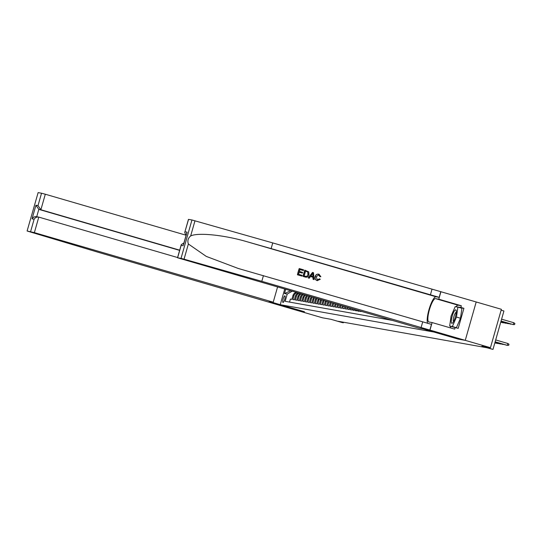 <?xml version="1.0" encoding="UTF-8"?>
<svg xmlns="http://www.w3.org/2000/svg" width="542" height="542" viewBox="0 0 542 542"><rect width="100%" height="100%" fill="white"/><g stroke="black" fill="none" stroke-linecap="round" stroke-linejoin="round"><path stroke-width="0.81" d="M282.999 302.456A3.455 0.806 -73.8 0 0 284.733 299.32A3.455 0.806 -73.8 0 0 284.909 295.817A3.455 0.806 -73.8 0 0 284.889 295.817A3.455 0.806 -73.8 0 0 283.154 298.954A3.455 0.806 -73.8 0 0 282.978 302.45A3.455 0.806 -73.8 0 0 282.999 302.456M188.555 219.375L184.72 232.498L188.46 219.368L191.956 219.977L272.748 242.918L501.384 309.286L490.449 347.693L481.906 346.169L492.99 349.4L503.931 310.993L501.133 310.18M284.719 289.049L280.261 304.699L304.455 311.738L297.28 310.464L322.476 317.802L331.02 319.319L342.104 322.551L343.35 322.775L343.506 322.233M280.261 304.699L433.891 332.036L458.078 339.075L465.253 340.356L490.449 347.693M289.523 302.09L290.383 299.069L291.881 299.34L292.958 295.546L293.954 295.729A4.316 4.2 -79.9 0 1 297.165 292.673M293.954 295.729L292.876 299.516L294.374 299.78L295.451 295.993L296.447 296.169A4.316 4.2 -79.9 0 1 299.164 293.256M296.447 296.169L295.37 299.956L296.867 300.227L297.944 296.433L298.94 296.616A4.316 4.2 -79.9 0 1 301.257 293.866M298.94 296.616L297.863 300.404L299.36 300.668L300.437 296.88L301.433 297.057A4.316 4.2 -79.9 0 1 303.405 294.496M301.433 297.057L300.356 300.844L301.853 301.115L302.931 297.321L303.927 297.504A4.316 4.2 -79.9 0 1 305.6 295.133M303.927 297.504L302.849 301.291L304.347 301.555L305.424 297.768L306.426 297.944A4.316 4.2 -79.9 0 1 307.829 295.783M306.426 297.944L305.342 301.731L306.84 302.002L307.917 298.208L308.92 298.391A4.316 4.2 -79.9 0 1 310.085 296.44M308.92 298.391L307.836 302.179L309.333 302.443L310.417 298.656L311.413 298.832A4.316 4.2 -79.9 0 1 312.361 297.104M311.413 298.832L310.336 302.619L311.826 302.89L312.91 299.096L313.906 299.279A4.316 4.2 -79.9 0 1 314.665 297.775M313.906 299.279L312.829 303.066L314.326 303.33L315.403 299.543L316.399 299.719A4.316 4.2 -79.9 0 1 316.995 298.452M316.399 299.719L315.322 303.506L316.819 303.777L317.897 299.983L318.892 300.166A4.316 4.2 -79.9 0 1 319.333 299.13M318.892 300.166L317.815 303.954L319.313 304.218L320.39 300.431L321.386 300.607A4.316 4.2 -79.9 0 1 321.697 299.821M321.386 300.607L320.308 304.394L321.806 304.665L322.883 300.871L323.879 301.054A4.316 4.2 -79.9 0 1 324.075 300.512M323.879 301.054L322.802 304.841L324.299 305.105L325.376 301.318L326.372 301.494A4.316 4.2 -79.9 0 1 326.467 301.21M326.372 301.494L325.295 305.281L326.792 305.553L327.869 301.758L328.872 301.941A4.316 4.2 -79.9 0 1 328.879 301.908M328.872 301.941L327.788 305.729L329.285 305.993L330.329 302.334M331.298 302.612L330.281 306.169L331.779 306.44L332.747 303.039M333.716 303.317L332.781 306.616L334.272 306.88L335.166 303.744M336.135 304.021L335.274 307.057L336.772 307.328L337.591 304.448M338.554 304.726L337.768 307.504L339.265 307.768L340.01 305.153M340.979 305.431L340.261 307.944L341.758 308.215L342.429 305.857M343.398 306.135L342.754 308.391L344.251 308.655L344.847 306.562M345.816 306.84L345.247 308.832L346.745 309.103L347.266 307.267M348.235 307.544L347.74 309.279L349.238 309.543L349.685 307.971M350.654 308.249L350.234 309.719L351.731 309.99L352.104 308.676M353.072 308.954L352.727 310.166L354.224 310.43L354.529 309.38M355.491 309.658L355.227 310.607L356.717 310.878L356.948 310.085M357.916 310.363L357.72 311.054L359.217 311.318L359.366 310.79M360.335 311.067L360.213 311.494L361.785 311.494M362.754 311.772L364.204 312.206M492.99 349.4L486.702 347.707L338.316 321.304L343.35 322.775M292.179 291.223L287.226 294.049L285.16 301.318L392.293 320.376M287.226 294.049L284.482 293.561L285.688 289.333M325.505 300.932A4.316 4.2 100.1 0 0 325.376 301.318M323.12 300.234A4.316 4.2 100.1 0 0 322.883 300.871M320.749 299.543A4.316 4.2 100.1 0 0 320.39 300.431M318.398 298.859A4.316 4.2 100.1 0 0 317.897 299.983M316.061 298.181A4.316 4.2 100.1 0 0 315.403 299.543M313.743 297.504A4.316 4.2 100.1 0 0 312.91 299.096M311.447 296.833A4.316 4.2 100.1 0 0 310.417 298.656M309.177 296.176A4.316 4.2 100.1 0 0 307.917 298.208M306.928 295.519A4.316 4.2 100.1 0 0 305.424 297.768M304.719 294.875A4.316 4.2 100.1 0 0 302.931 297.321M302.538 294.238A4.316 4.2 100.1 0 0 300.437 296.88M300.41 293.622A4.316 4.2 100.1 0 0 297.944 296.433M298.351 293.019A4.316 4.2 100.1 0 0 295.451 295.993M296.406 292.456A4.316 4.2 100.1 0 0 292.958 295.546M284.482 293.561L290.654 290.783M495.151 341.812L507.359 345.369L507.895 343.499L508.985 344.278L508.694 345.315L506.912 345.288L495.137 341.86M507.895 343.499L495.686 339.942M501.052 321.101L513.274 324.611L513.809 322.741L501.601 319.184M513.809 322.741L514.9 323.52L514.602 324.556L513.274 324.611L501.065 321.054M451.296 322.28A7.019 1.64 -73.8 0 0 452.638 322.903A7.019 1.64 -73.8 0 0 455.273 317.273A7.019 1.64 -73.8 0 0 456.249 310.884A7.019 1.64 -73.8 0 0 456.208 310.647A7.019 1.64 -73.8 0 0 453.241 313.161A7.019 1.64 -73.8 0 0 451.296 322.28M456.262 312.307A4.803 1.118 -73.8 0 0 454.216 315.579A4.803 1.118 -73.8 0 0 453.268 320.83A4.803 1.118 -73.8 0 0 453.573 321.521M457.882 307.118L456.466 317.063L452.353 326.528L449.664 326.047L451.079 316.101L455.192 306.637L457.882 307.118L461.913 308.29L460.497 318.235L456.384 327.7L455.314 327.51M460.497 318.235L456.466 317.063M456.384 327.7L452.353 326.528M453.559 327.185L449.664 326.047M297.429 274.78L301.962 276.088L297.429 274.78A14.058 3.279 -73.8 0 1 299.204 268.554L303.581 269.814L303.378 270.533L299.963 269.557L299.421 271.454L302.599 272.382L302.395 273.1L299.211 272.199L298.601 274.333L302.165 275.37L301.962 276.088M304.902 270.201L304.787 270.18A14.058 3.279 -73.8 0 0 303.012 276.406L305.288 277.057L303.127 276.427L304.902 270.201L308.764 271.901L308.981 274.726C308.425 276.718 307.192 277.497 305.288 277.057L305.674 277.158M319.489 278.812L320.281 279.265L317.226 280.62C315.417 279.909 314.787 278.561 315.342 276.562C315.932 274.665 317.158 273.886 319.028 274.225L320.844 276.718L319.936 276.657L318.54 274.875L316.196 276.806L317.348 279.875L319.489 278.812L318.54 279.692M318.784 274.936L319.936 276.657M318.92 274.211C317.023 273.859 315.762 274.631 315.146 276.528C314.617 278.527 315.275 279.882 317.117 280.6L317.443 280.675M272.748 242.918L271.129 248.602L439.169 297.334L436.053 296.786A14.058 3.279 -73.8 0 0 429.345 308.412A14.058 3.279 -73.8 0 0 427.794 323.452M271.129 248.602L247.287 241.813C224.571 235.045 197.837 232.288 190.655 235.966C188.047 238.121 187.288 240.797 188.372 243.995L206.258 256.393L238.168 268.439L431.466 324.373L429.853 330.058L465.26 340.356L458.119 339.082L422.841 328.811L418.749 328.086L177.525 257.768L181.021 258.385L191.956 219.977M312.517 272.416L308.235 277.924L309.252 278.209L308.344 277.944L312.517 272.416L313.479 272.701L314.109 279.625L313.201 279.36L313.059 277.247L310.485 276.495L309.252 278.209M310.471 276.515L312.876 277.213L313.093 279.34L314.109 279.625M476.201 301.948L465.26 340.356M263.426 275.634L261.806 281.318L429.853 330.058M188.372 243.995L184.043 259.184L261.806 281.318M456.052 306.792A12.148 2.832 106.2 0 1 458.105 305.2L461.357 305.776L460.89 307.436L456.154 306.813M450.585 326.318L458.207 328.35L463.911 308.317L460.89 307.436M455.178 327.47L454.704 329.13L432.13 322.558L429.989 330.085M440.924 291.677L438.783 299.204L435.531 298.622A12.148 2.832 -73.8 0 0 429.44 309.658A12.148 2.832 -73.8 0 0 428.81 321.962A12.148 2.832 -73.8 0 0 428.878 321.975L432.13 322.558M461.357 305.776L438.783 299.204M184.043 259.184L181.021 258.385M450.829 328.005A12.148 2.832 106.2 0 1 450.449 326.277M463.911 308.317L459.257 307.517M459.264 307.49L456.242 306.609M184.72 232.498L186.042 235.506M185.018 231.78L187.092 232.145L186.678 233.595M187.092 232.145L183.609 244.361M183.216 245.743L181.15 245.37L181.265 244.638L183.928 242.924M318.581 274.13L319.028 274.225M312.057 274.306L310.945 275.851L313.012 276.454L312.795 273.276L312.057 274.306M312.89 274.645L312.809 276.42M305.431 276.318L306.982 276.298L308.134 274.462L307.734 271.942L305.546 271.169L304.184 275.959L305.891 276.434M306.982 276.298L308.134 274.462M307.734 271.942L307.937 274.428M306.772 271.522L307.585 271.915M305.546 271.183L306.623 271.495M302.395 273.1L299.218 272.179M303.378 270.533L299.963 269.543M297.544 274.801L299.32 268.575M185.289 234.991L45.304 194.226L40.887 209.747L38.814 209.375L36.721 216.725C34.79 216.407 33.238 217.105 32.059 218.846L35.935 205.249L38.814 209.375L179.626 250.384M179.687 250.167L40.887 209.747L38.001 205.614L41.538 193.216L38.13 192.606L27.1 231.007L97.58 252.098L297.267 310.464L304.414 311.731L269.137 301.46L273.229 302.192L277.565 286.969M273.229 302.192L34.37 232.633L27.188 231.014M177.593 257.538L38.787 217.112L34.37 232.633M27.1 231.007L38.13 192.606M41.538 193.216L45.304 194.226M30.596 231.617L34.126 219.212C35.305 217.471 36.863 216.773 38.787 217.112L36.395 216.671M505.571 344.895L495.063 342.124M504.927 344.712L495.076 342.077M503.078 344.455L494.988 342.381M502.434 344.265L495.002 342.334M500.584 344.007L494.914 342.646M499.941 343.824L494.927 342.598M498.091 343.567L494.839 342.903M497.448 343.377L494.853 342.856M500.977 321.365L510.781 324.163L500.991 321.318M511.485 324.136L510.842 323.953M500.903 321.623L508.288 323.723L500.916 321.575M508.992 323.696L508.349 323.506M500.828 321.887L505.794 323.276L500.842 321.84M506.499 323.249L505.855 323.066M500.754 322.144L503.301 322.836L500.767 322.097M503.999 322.808L503.362 322.619M495.598 343.12L494.954 342.937M501.506 322.361L500.869 322.178M247.287 241.813L436.053 296.786M422.665 322.009L421.053 327.693M430.368 294.97L431.988 289.293M181.15 245.37L177.613 257.775M194.984 220.777L190.655 235.966M439.169 297.334L440.788 291.657M458.105 305.2L435.531 298.622M34.126 219.212L32.059 218.846M35.935 205.249L38.001 205.614M183.332 245.011L186.794 232.864M181.265 244.638L177.525 257.768"/></g></svg>

